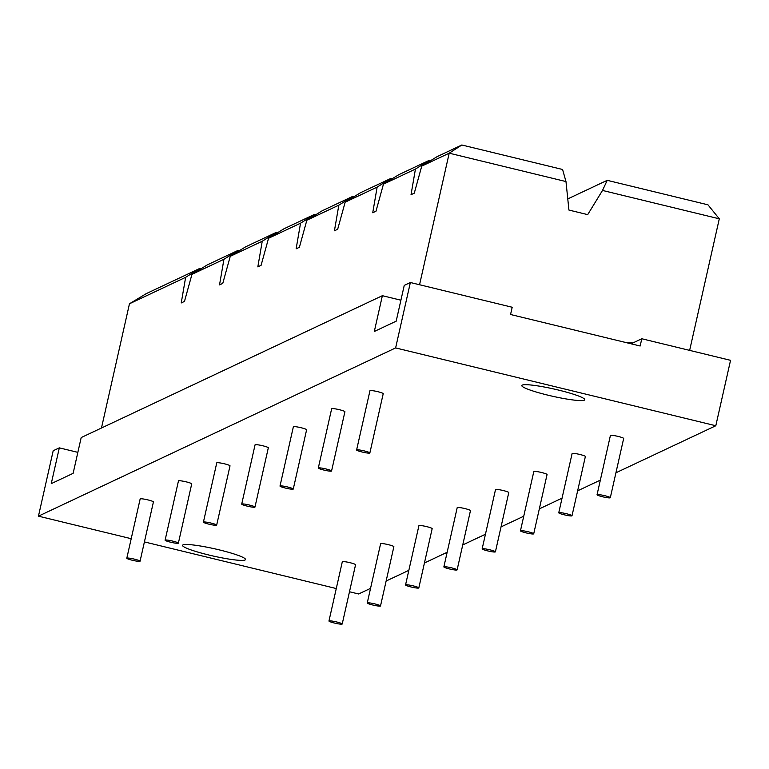 <?xml version="1.0" encoding="UTF-8"?>
<svg xmlns="http://www.w3.org/2000/svg" width="769" height="769" viewBox="0 0 769 769"><rect width="100%" height="100%" fill="white"/><g stroke="black" fill="none" stroke-linecap="round" stroke-linejoin="round"><path stroke-width="1.15" d="M372.754 605.001A6.796 0.779 12.7 0 1 367.255 602.973A6.796 0.779 12.7 0 1 374.051 603.713A6.796 0.779 12.7 0 1 380.511 605.962A6.796 0.779 12.7 0 1 372.754 605.001M367.255 602.973L380.617 543.702A6.796 0.779 12.7 0 1 387.413 544.442A6.796 0.779 12.7 0 1 393.872 546.692L380.511 605.962M411.05 586.968A6.796 0.779 12.7 0 1 405.551 584.94A6.796 0.779 12.7 0 1 412.357 585.67A6.796 0.779 12.7 0 1 418.817 587.929A6.796 0.779 12.7 0 1 411.05 586.968M405.551 584.94L418.913 525.669A6.796 0.779 12.7 0 1 425.709 526.4A6.796 0.779 12.7 0 1 432.168 528.649L418.817 587.929M449.356 568.925A6.796 0.779 12.7 0 1 443.857 566.897A6.796 0.779 12.7 0 1 450.653 567.637A6.796 0.779 12.7 0 1 457.113 569.887A6.796 0.779 12.7 0 1 449.356 568.925M443.857 566.897L457.209 507.627A6.796 0.779 12.7 0 1 464.015 508.367A6.796 0.779 12.7 0 1 470.474 510.616L457.113 569.887M487.652 550.883A6.796 0.779 12.7 0 1 482.153 548.855A6.796 0.779 12.7 0 1 488.949 549.595A6.796 0.779 12.7 0 1 495.409 551.844A6.796 0.779 12.7 0 1 487.652 550.883M482.153 548.855L495.515 489.584A6.796 0.779 12.7 0 1 502.311 490.324A6.796 0.779 12.7 0 1 508.77 492.573L495.409 551.844M525.948 532.85A6.796 0.779 12.7 0 1 520.45 530.821A6.796 0.779 12.7 0 1 527.255 531.552A6.796 0.779 12.7 0 1 533.715 533.811A6.796 0.779 12.7 0 1 525.948 532.85M520.45 530.821L533.811 471.551A6.796 0.779 12.7 0 1 540.607 472.281A6.796 0.779 12.7 0 1 547.067 474.531L533.715 533.811M564.254 514.807A6.796 0.779 12.7 0 1 558.755 512.779A6.796 0.779 12.7 0 1 565.551 513.519A6.796 0.779 12.7 0 1 572.011 515.768A6.796 0.779 12.7 0 1 564.254 514.807M558.755 512.779L572.107 453.508A6.796 0.779 12.7 0 1 578.913 454.248A6.796 0.779 12.7 0 1 585.372 456.498L572.011 515.768M323.807 470.042A6.796 0.779 12.7 0 1 318.308 468.013A6.796 0.779 12.7 0 1 325.104 468.754A6.796 0.779 12.7 0 1 331.564 471.003A6.796 0.779 12.7 0 1 323.807 470.042M318.308 468.013L331.66 408.743A6.796 0.779 12.7 0 1 338.466 409.483A6.796 0.779 12.7 0 1 344.916 411.732L331.564 471.003M285.501 488.084A6.796 0.779 12.7 0 1 280.003 486.056A6.796 0.779 12.7 0 1 286.808 486.796A6.796 0.779 12.7 0 1 293.268 489.046A6.796 0.779 12.7 0 1 285.501 488.084M280.003 486.056L293.364 426.785A6.796 0.779 12.7 0 1 300.16 427.516A6.796 0.779 12.7 0 1 306.62 429.775L293.268 489.046M247.205 506.127A6.796 0.779 12.7 0 1 241.706 504.099A6.796 0.779 12.7 0 1 248.502 504.829A6.796 0.779 12.7 0 1 254.962 507.088A6.796 0.779 12.7 0 1 247.205 506.127M241.706 504.099L255.068 444.818A6.796 0.779 12.7 0 1 261.864 445.559A6.796 0.779 12.7 0 1 268.323 447.808L254.962 507.088M208.908 524.16A6.796 0.779 12.7 0 1 203.41 522.132A6.796 0.779 12.7 0 1 210.206 522.872A6.796 0.779 12.7 0 1 216.666 525.121A6.796 0.779 12.7 0 1 208.908 524.16M203.41 522.132L216.762 462.861A6.796 0.779 12.7 0 1 223.568 463.601A6.796 0.779 12.7 0 1 230.018 465.851L216.666 525.121M170.603 542.203A6.796 0.779 12.7 0 1 165.104 540.174A6.796 0.779 12.7 0 1 171.91 540.915A6.796 0.779 12.7 0 1 178.37 543.164A6.796 0.779 12.7 0 1 170.603 542.203M165.104 540.174L178.466 480.904A6.796 0.779 12.7 0 1 185.262 481.634A6.796 0.779 12.7 0 1 191.721 483.893L178.37 543.164M132.306 560.245A6.796 0.779 12.7 0 1 126.808 558.217A6.796 0.779 12.7 0 1 133.604 558.948A6.796 0.779 12.7 0 1 140.064 561.207A6.796 0.779 12.7 0 1 132.306 560.245M126.808 558.217L140.16 498.937A6.796 0.779 12.7 0 1 146.966 499.677A6.796 0.779 12.7 0 1 153.425 501.926L140.064 561.207M334.457 623.044A6.796 0.779 12.7 0 1 328.959 621.016A6.796 0.779 12.7 0 1 335.755 621.756A6.796 0.779 12.7 0 1 342.215 624.005A6.796 0.779 12.7 0 1 334.457 623.044M328.959 621.016L342.311 561.745A6.796 0.779 12.7 0 1 349.116 562.485A6.796 0.779 12.7 0 1 355.566 564.734L342.215 624.005M602.55 496.764A6.796 0.779 12.7 0 1 597.052 494.736A6.796 0.779 12.7 0 1 603.848 495.476A6.796 0.779 12.7 0 1 610.307 497.726A6.796 0.779 12.7 0 1 602.55 496.764M597.052 494.736L610.413 435.465A6.796 0.779 12.7 0 1 617.209 436.206A6.796 0.779 12.7 0 1 623.669 438.455L610.307 497.726M558.669 390.114A32.279 3.691 12.7 0 1 584.786 399.736A32.279 3.691 12.7 0 1 552.488 396.237A32.279 3.691 12.7 0 1 521.805 385.548A32.279 3.691 12.7 0 1 558.669 390.114M219.405 549.912A32.279 3.691 12.7 0 1 245.522 559.534A32.279 3.691 12.7 0 1 213.215 556.035A32.279 3.691 12.7 0 1 182.541 545.346A32.279 3.691 12.7 0 1 219.405 549.912M715.804 425.747L395.622 347.924L38.45 516.162L53.196 450.74L59.319 447.856L51.254 483.643L73.122 473.339L81.187 437.561L382.376 295.69L374.311 331.477L396.179 321.182L404.244 285.395L410.367 282.511L512.192 307.254L510.558 314.502L640.154 346.002L641.788 338.754L730.55 360.325L715.804 425.747L615.931 472.791M419.557 284.741L449.202 153.185L461.833 144.995L437.157 156.616L421.748 166.114L414.28 193.173L411.031 194.711L415.433 169.084L383.452 184.147L375.983 211.215L372.734 212.744L377.137 187.127L345.156 202.189L337.678 229.258L334.428 230.787L338.831 205.169L306.85 220.232L299.381 247.291L296.132 248.829L300.535 223.202L268.554 238.265L261.085 265.334L257.836 266.862L262.239 241.245L230.258 256.308L222.779 283.377L219.53 284.905L223.933 259.288L191.952 274.35L184.483 301.41L181.234 302.948L185.637 277.321L129.461 303.784L101.47 428.006M382.376 295.69L400.909 300.198M185.637 277.321L199.632 268.496L146.235 293.643L129.461 303.784M199.632 268.496L200.94 268.814M191.952 274.35L207.361 264.853L237.929 250.454L239.236 250.771M223.933 259.288L237.929 250.454M230.258 256.308L245.657 246.811L276.234 232.411L277.542 232.728M262.239 241.245L276.234 232.411M268.554 238.265L283.963 228.778L314.531 214.378L315.838 214.695M300.535 223.202L314.531 214.378M306.85 220.232L322.259 210.735L352.827 196.335L354.134 196.653M338.831 205.169L352.827 196.335M345.156 202.189L360.555 192.692L391.133 178.293L392.44 178.61M377.137 187.127L391.133 178.293M383.452 184.147L398.861 174.659L429.429 160.26L430.736 160.577M415.433 169.084L429.429 160.26M567.772 198.911L607.222 180.331L602.502 190.443L587.699 214.628L568.925 210.062L565.984 181.561L449.202 153.185L421.748 166.114M395.622 347.924L410.367 282.511M59.319 447.856L77.852 452.355M38.45 516.162L131.201 538.704M144.409 541.914L336.274 588.545M349.482 591.755L358.633 593.976L370.543 588.362M600.339 480.125L577.634 490.824M562.043 498.168L539.329 508.867M523.747 516.21L501.032 526.909M485.441 534.244L462.736 544.942M447.145 552.286L424.43 562.985M408.848 570.329L386.134 581.028M632.57 344.156L632.839 342.974L641.788 338.754M625.255 342.378L632.839 342.974M607.222 180.331L707.961 204.814L719.294 218.819L689.639 350.385M602.502 190.443L719.294 218.819M565.984 181.561L562.572 169.478L461.833 144.995M356.605 449.98L369.966 390.7A6.796 0.779 12.7 0 1 376.762 391.44A6.796 0.779 12.7 0 1 383.222 393.69L369.86 452.97A6.796 0.779 12.7 0 1 362.103 452.009A6.796 0.779 12.7 0 1 356.605 449.98A6.796 0.779 12.7 0 1 363.401 450.711A6.796 0.779 12.7 0 1 369.86 452.97"/></g></svg>
